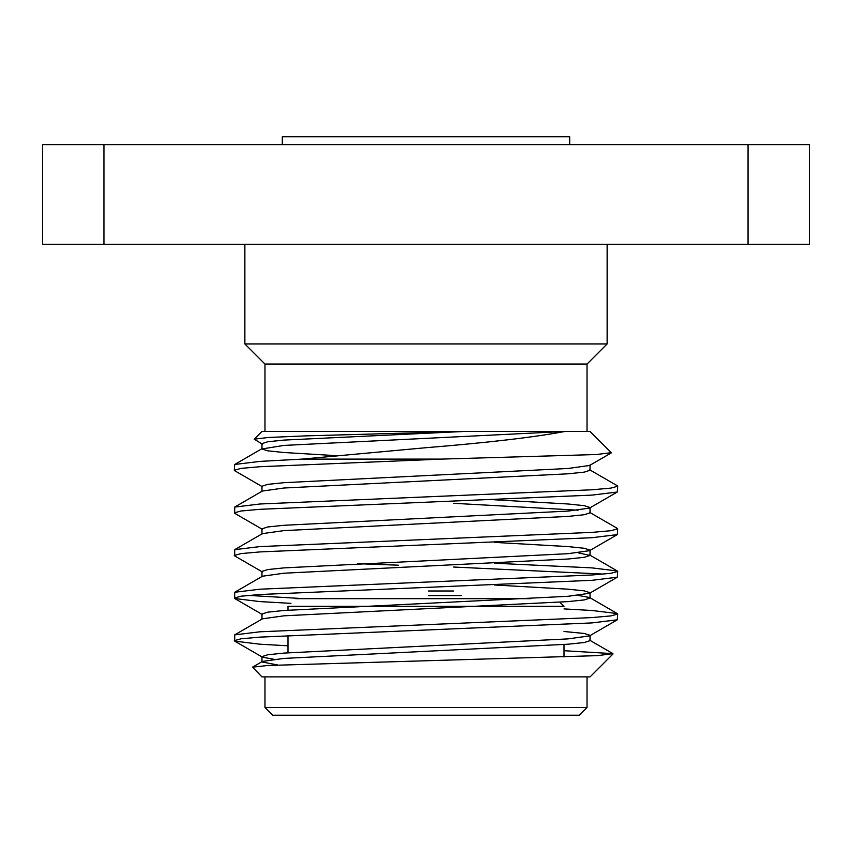 <?xml version="1.0" encoding="UTF-8"?>
<svg xmlns="http://www.w3.org/2000/svg" width="852" height="852" viewBox="0 0 852 852"><rect width="100%" height="100%" fill="white"/><g stroke="black" fill="none" stroke-linecap="round" stroke-linejoin="round"><path stroke-width="1.28" d="M453.605 590.99L428.3 590.99M559.892 602.194L564.024 606.326L287.976 606.326L287.976 610.192M564.024 644.506L564.024 656.998M287.976 635.528L287.976 652.792M579.36 715.211L272.64 715.211L264.972 707.543L587.028 707.543L579.36 715.211M607.135 343.942L587.028 364.049L264.972 364.049L244.865 343.942L607.135 343.942L607.135 244.258M244.865 343.942L244.865 244.258M564.024 650.715L612.918 653.644L597.582 655.635L268.018 665.487L252.597 667.127L261.905 676.871L590.095 676.871L613.025 653.942M564.748 431.495C534.545 437.214 488.292 442.625 426 447.705L302.13 459.1L441.57 459.1L596.4 454.531L611.267 452.668L590.095 431.495L261.905 431.495L254.237 439.163L268.486 437.47L305.889 435.873L462.434 431.495M262.427 444.169L254.237 439.163M262.427 486.769L234.694 470.709L234.3 470.261L241.063 468.387L259.988 466.715L441.57 459.1M262.427 529.369L234.694 513.309L234.694 507.078L259.988 503.99L592.012 489.783L610.937 488.1L617.7 486.236L617.306 485.778L589.573 469.729M234.3 512.861L241.063 510.987L259.988 509.315L592.012 495.108L617.306 492.009L617.7 486.236M262.427 571.969L234.694 555.909L234.694 549.678L259.988 546.59L592.012 532.383L610.937 530.7L617.7 528.836L617.306 528.378L589.573 512.329M234.3 555.461L241.063 553.587L259.988 551.915L592.012 537.708L617.306 534.609L617.7 528.836M290.947 603.344L259.988 601.608L234.694 598.509L234.694 592.278L259.988 589.19L592.012 574.983L610.937 573.3L617.7 571.436L617.306 570.978L592.012 567.89L494.511 563.215M234.3 598.061L241.063 596.187L259.988 594.515L592.012 580.308L617.306 577.209L617.7 571.436M603.706 574.099L453.605 567.038M287.976 645.795L259.988 644.208L234.694 641.109L234.694 634.878L259.988 631.79L592.012 617.583L610.937 615.9L617.7 614.036L617.306 613.578L592.012 610.49L564.024 608.903M234.3 640.661L241.063 638.787L259.988 637.115L592.012 622.908L617.306 619.809L617.7 614.036M234.3 470.261L234.694 464.478L259.988 461.39L302.13 459.1M398.395 565.185L357.489 563.683M303.919 598.658L248.294 595.399M748.056 244.258L748.056 144.638L809.4 144.638L809.4 244.258L42.6 244.258L42.6 144.638L103.944 144.638L103.944 244.258M748.056 144.638L103.944 144.638M273.939 659.299L262.427 657.169L234.694 641.109M277.848 665.007L261.969 661.961L261.969 656.636L267.752 654.762L283.95 653.09L568.05 638.883L589.573 635.869L617.306 619.809M252.597 667.127L262.427 661.429L283.95 658.415L568.05 644.208L584.248 642.525L590.031 640.661L590.031 635.336L584.248 633.462L564.024 631.492M261.969 619.361L261.969 614.036L267.752 612.162L283.95 610.49L568.05 596.283L589.573 593.269L590.031 592.736L584.248 590.862L568.05 589.19L494.511 584.983M261.969 576.761L261.969 571.436L267.752 569.562L283.95 567.89L568.05 553.683L589.573 550.669L590.031 550.136L584.248 548.262L568.05 546.59L494.511 542.383M261.969 534.161L261.969 528.836L267.752 526.962L283.95 525.29L568.05 511.083L589.573 508.069L590.031 507.536L584.248 505.662L568.05 503.99L494.511 499.783M261.969 491.561L261.969 486.236L267.752 484.362L283.95 482.69L568.05 468.483L589.573 465.469L611.161 452.966M336.21 455.66L283.95 452.508L267.752 450.825L261.969 448.961L261.969 443.636L267.752 441.762L283.95 440.09L463.296 431.495M234.694 634.878L262.427 618.829L283.95 615.815L568.05 601.608L584.248 599.925L590.031 598.061L590.031 592.736M617.306 613.578L589.573 597.529L578.061 595.399M234.694 592.278L262.427 576.229L283.95 573.215L568.05 559.008L584.248 557.325L590.031 555.461L578.061 552.799M234.694 549.678L262.427 533.629L283.95 530.615L568.05 516.408L584.248 514.725L590.031 512.861L590.031 507.536M578.061 510.199L453.605 503.298M234.694 507.078L262.427 491.029L283.95 488.015L568.05 473.808L584.248 472.125L590.031 470.261L590.031 464.936M261.969 448.961L283.95 445.415L564.173 431.495M530.455 598.658L295.644 598.658M461.273 595.591L428.3 595.591M569.7 144.638L569.7 136.789L282.3 136.789L282.3 144.638M587.028 676.871L587.028 707.543M587.028 364.049L587.028 431.495M264.972 364.049L264.972 431.495M264.972 676.871L264.972 707.543M590.031 550.136L590.031 555.461M589.573 640.129L612.918 653.644M589.573 554.929L617.306 570.978M262.427 448.429L234.694 464.478M617.306 492.009L589.573 508.069M617.306 534.609L589.573 550.669M617.306 577.209L589.573 593.269M234.694 598.509L262.427 614.569"/></g></svg>
